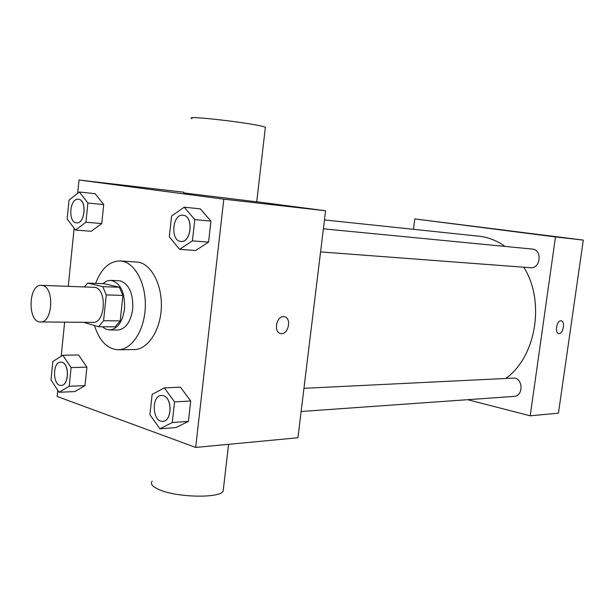<?xml version="1.0" encoding="UTF-8"?>
<svg xmlns="http://www.w3.org/2000/svg" width="614" height="614" viewBox="0 0 614 614"><rect width="100%" height="100%" fill="white"/><g stroke="black" fill="none" stroke-linecap="round" stroke-linejoin="round"><path stroke-width="0.92" d="M42.543 285.51C54.684 287.544 52.712 323.094 40.539 321.951C27.354 322.619 28.198 284.09 41.338 285.341L42.543 285.51M41.338 285.341L94.955 287.352C107.289 289.34 105.324 323.494 92.96 322.388L40.539 321.951M103.582 320.731L106.276 294.912L102.761 286.661L119.369 287.252L122.907 295.411L120.206 320.892L103.582 320.731L98.585 326.74L83.558 322.312M102.761 286.661L87.779 283.092L84.333 286.853M122.907 295.411L106.276 294.912M119.369 287.252L104.334 283.722L87.779 283.092M120.206 320.892L115.202 326.825L98.585 326.74M102.346 326.763L105.823 329.158L109.584 329.987C117.52 329.027 122.516 322.012 124.558 308.934C125.064 292.195 120.436 282.663 110.666 280.329L106.613 281.097L102.822 283.668M110.666 280.329L120.444 280.882C129.27 284.412 133.361 293.814 132.716 309.088C130.675 322.081 125.678 329.058 117.719 330.002L109.584 329.987M95.63 283.392C101.295 268.594 109.453 261.111 120.114 260.935L122.516 261.257C135.847 263.805 146.47 285.042 145.249 307.975C144.183 330.931 131.596 349.811 118.172 349.765C107.343 349.082 99.453 341.023 94.495 325.597M120.114 260.935L138.48 262.155C151.858 264.688 162.518 285.663 161.298 308.305C160.239 330.961 147.621 349.604 134.151 349.558L118.172 349.765M159.84 428.795L175.965 427.559L188.406 421.404L190.701 400.996L180.462 387.173L164.345 387.879L152.118 394.457L149.908 414.696L159.84 428.795L172.258 422.57L174.553 401.901L164.345 387.879M59.074 392.262L74.831 391.571L85.001 385.638L86.904 367.164L78.577 354.976L62.82 355.237L52.835 361.516L50.993 379.851L59.074 392.262L69.198 386.267L71.101 367.571L62.82 355.237M57.754 390.243L57.125 396.475L195.674 447.429L223.795 199.174L79.014 180.009L77.663 193.318M74.133 228.239L68.269 286.285M64.639 322.15L61.193 356.258M179.587 249.361L195.697 250.466L208.56 242.131L210.924 221.101L200.333 208.86L184.231 207.194L171.59 215.982L169.31 236.843L179.587 249.361L192.435 240.895L194.799 219.582L184.231 207.194M75.491 230.05L91.263 231.278L101.747 223.557L103.712 204.577L95.124 193.679L79.344 191.998L69.052 200.087L67.156 218.929L75.491 230.05L85.937 222.222L87.894 203.011L79.344 191.998M195.674 447.429L297.928 437.767L325.589 210.763L223.795 199.174M283.561 316.632L284.198 316.686C292.003 317.568 288.434 335.259 280.805 333.563C273.43 332.78 276.147 316.064 283.561 316.632M325.589 210.763L256.729 201.753M183.901 192.228L79.014 180.009M256.721 201.829L183.824 192.934M265.286 128.05L265.363 127.344C259.945 123.898 181.514 114.603 191.99 118.632M152.142 481.23C150.077 483.87 152.395 486.664 159.087 489.604C176.494 497.532 219.06 498.468 223.135 491.269L223.496 488.168M284.451 316.74C292.003 318.037 288.265 335.244 280.798 333.563L280.506 333.502M324.468 219.935L480.294 236.352C489.066 237.549 497.325 240.911 505.076 246.421M523.803 267.213C545.293 301.305 536.222 356.389 506.143 378.209M303.953 388.317L514.662 378.04C523.412 379.567 522.974 396.276 514.179 396.391L301.129 411.503M323.386 228.815L532.653 249.1C542.553 249.982 540.42 268.963 530.565 267.727L320.569 251.917M467.645 399.691L530.212 415.816L555.478 236.935L414.795 218.914L413.452 229.298M555.478 236.935L583.3 240.097L558.448 413.145L530.212 415.816M560.904 320.777L561.15 320.8C565.578 321.168 563.107 334.515 558.794 333.54C554.534 333.225 556.652 320.385 560.904 320.777M583.3 240.097L414.795 218.914M492.973 228.723L505.353 230.258M561.211 320.807C565.571 321.322 563.061 334.507 558.786 333.54L558.725 333.525M78.415 199.251L78.546 199.266C87.081 199.949 84.985 224.194 76.52 222.851C67.747 222.659 69.651 197.838 78.346 199.243L78.607 199.274C87.142 199.957 85.047 224.202 76.581 222.859L76.55 222.851M91.263 231.278L101.747 223.557L85.937 222.222M101.747 223.557L103.712 204.577L87.894 203.011M103.712 204.577L95.124 193.679M60.74 362.114L62.037 362.314C69.643 364.171 68.837 385.799 61.177 385.446C52.643 386.298 52.198 361.769 60.74 362.114L62.106 362.314C69.712 364.171 68.898 385.792 61.239 385.446L61.208 385.446M74.831 391.571L85.001 385.638L69.198 386.267M85.001 385.638L86.904 367.164L71.101 367.571M86.904 367.164L78.577 354.976M183.018 215.222L183.34 215.261C193.801 216.159 191.391 242.906 181.007 241.409L180.976 241.409M195.697 250.466L208.56 242.131L192.435 240.895M208.56 242.131L210.924 221.101L194.799 219.582M210.924 221.101L200.333 208.86M183.279 215.253C193.74 216.151 191.33 242.898 180.938 241.409C170.109 241.187 172.242 213.603 182.987 215.215L183.279 215.253M163.477 395.708C172.618 397.995 172.027 421.381 162.84 421.311L162.802 421.319C152.326 422.624 151.013 395.385 161.505 395.447L163.477 395.708M175.965 427.559L188.406 421.404L172.258 422.57M188.406 421.404L190.701 400.996L174.553 401.901M190.701 400.996L180.462 387.173M161.566 395.439L163.416 395.708C172.557 397.995 171.966 421.388 162.771 421.319L162.84 421.311M256.713 201.922L265.363 127.344M228.585 444.321L223.135 491.269"/></g></svg>

